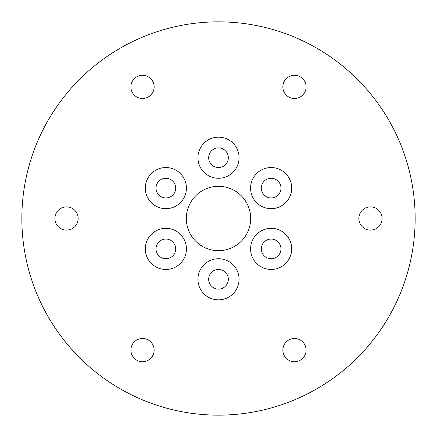<?xml version="1.0" encoding="UTF-8"?>
<svg xmlns="http://www.w3.org/2000/svg" width="437" height="437" viewBox="0 0 437 437"><rect width="100%" height="100%" fill="white"/><g stroke="black" fill="none" stroke-linecap="round" stroke-linejoin="round"><path stroke-width="0.33" stroke-dasharray="2.19 1.64" d="M218.5 415.15A196.65 196.65 0 0 0 415.15 218.5A196.65 196.65 0 0 0 218.5 21.85A196.65 196.65 0 0 0 21.85 218.5A196.65 196.65 0 0 0 218.5 415.15M282.859 350.37A11.619 11.619 0 0 1 294.205 338.484A11.619 11.619 0 0 1 306.097 349.824A11.619 11.619 0 0 1 294.751 361.716A11.619 11.619 0 0 1 282.859 350.37M136.475 340.177A11.619 11.619 0 0 1 152.447 344.05A11.619 11.619 0 0 1 148.569 360.022A11.619 11.619 0 0 1 132.597 356.144A11.619 11.619 0 0 1 136.475 340.177M154.141 86.63A11.619 11.619 0 0 1 142.795 98.516A11.619 11.619 0 0 1 130.903 87.176A11.619 11.619 0 0 1 142.249 75.284A11.619 11.619 0 0 1 154.141 86.63M218.5 250.68A32.18 32.18 0 0 0 250.68 218.5A32.18 32.18 0 0 0 218.5 186.32A32.18 32.18 0 0 0 186.32 218.5A32.18 32.18 0 0 0 218.5 250.68M376.028 208.302A11.619 11.619 0 0 1 380.654 224.072A11.619 11.619 0 0 1 364.884 228.698A11.619 11.619 0 0 1 360.257 212.928A11.619 11.619 0 0 1 376.028 208.302M72.116 208.302A11.619 11.619 0 0 1 76.743 224.072A11.619 11.619 0 0 1 60.972 228.698A11.619 11.619 0 0 1 56.346 212.928A11.619 11.619 0 0 1 72.116 208.302M300.525 96.823A11.619 11.619 0 0 1 284.553 92.95A11.619 11.619 0 0 1 288.431 76.978A11.619 11.619 0 0 1 304.403 80.856A11.619 11.619 0 0 1 300.525 96.823M266.024 179.711A9.832 9.832 0 0 0 262.741 193.225A9.832 9.832 0 0 0 276.255 196.508A9.832 9.832 0 0 0 279.538 182.994A9.832 9.832 0 0 0 266.024 179.711M266.428 257.519A9.832 9.832 0 0 0 279.767 253.607A9.832 9.832 0 0 0 275.851 240.263A9.832 9.832 0 0 0 262.511 244.179A9.832 9.832 0 0 0 266.428 257.519M208.673 157.948A9.832 9.832 0 0 0 218.729 167.546A9.832 9.832 0 0 0 228.327 157.484A9.832 9.832 0 0 0 218.271 147.886A9.832 9.832 0 0 0 208.673 157.948M161.149 196.737A9.832 9.832 0 0 0 174.489 192.821A9.832 9.832 0 0 0 170.572 179.481A9.832 9.832 0 0 0 157.233 183.393A9.832 9.832 0 0 0 161.149 196.737M170.976 257.289A9.832 9.832 0 0 0 174.259 243.775A9.832 9.832 0 0 0 160.745 240.492A9.832 9.832 0 0 0 157.462 254.006A9.832 9.832 0 0 0 170.976 257.289M228.327 279.052A9.832 9.832 0 0 0 218.271 269.454A9.832 9.832 0 0 0 208.673 279.516A9.832 9.832 0 0 0 218.729 289.114A9.832 9.832 0 0 0 228.327 279.052"/><path stroke-width="0.66" d="M218.5 415.15A196.65 196.65 0 0 0 415.15 218.5A196.65 196.65 0 0 0 218.5 21.85A196.65 196.65 0 0 0 21.85 218.5A196.65 196.65 0 0 0 218.5 415.15M282.859 350.37A11.619 11.619 0 0 1 294.205 338.484A11.619 11.619 0 0 1 306.097 349.824A11.619 11.619 0 0 1 294.751 361.716A11.619 11.619 0 0 1 282.859 350.37M136.475 340.177A11.619 11.619 0 0 1 152.447 344.05A11.619 11.619 0 0 1 148.569 360.022A11.619 11.619 0 0 1 132.597 356.144A11.619 11.619 0 0 1 136.475 340.177M154.141 86.63A11.619 11.619 0 0 1 142.795 98.516A11.619 11.619 0 0 1 130.903 87.176A11.619 11.619 0 0 1 142.249 75.284A11.619 11.619 0 0 1 154.141 86.63M218.5 250.68A32.18 32.18 0 0 0 250.68 218.5A32.18 32.18 0 0 0 218.5 186.32A32.18 32.18 0 0 0 186.32 218.5A32.18 32.18 0 0 0 218.5 250.68M376.028 208.302A11.619 11.619 0 0 1 380.654 224.072A11.619 11.619 0 0 1 364.884 228.698A11.619 11.619 0 0 1 360.257 212.928A11.619 11.619 0 0 1 376.028 208.302M72.116 208.302A11.619 11.619 0 0 1 76.743 224.072A11.619 11.619 0 0 1 60.972 228.698A11.619 11.619 0 0 1 56.346 212.928A11.619 11.619 0 0 1 72.116 208.302M300.525 96.823A11.619 11.619 0 0 1 284.553 92.95A11.619 11.619 0 0 1 288.431 76.978A11.619 11.619 0 0 1 304.403 80.856A11.619 11.619 0 0 1 300.525 96.823M275.851 240.263A9.832 9.832 0 0 1 279.767 253.607A9.832 9.832 0 0 1 266.428 257.519A9.832 9.832 0 0 1 262.511 244.179A9.832 9.832 0 0 1 275.851 240.263M280.996 230.851A20.561 20.561 0 0 0 253.099 239.034A20.561 20.561 0 0 0 261.282 266.936A20.561 20.561 0 0 0 289.179 258.748A20.561 20.561 0 0 0 280.996 230.851M228.327 279.052A9.832 9.832 0 0 1 218.729 289.114A9.832 9.832 0 0 1 208.673 279.516A9.832 9.832 0 0 1 218.271 269.454A9.832 9.832 0 0 1 228.327 279.052M239.055 278.795A20.561 20.561 0 0 0 218.014 258.731A20.561 20.561 0 0 0 197.945 279.767A20.561 20.561 0 0 0 218.986 299.837A20.561 20.561 0 0 0 239.055 278.795M170.976 257.289A9.832 9.832 0 0 1 157.462 254.006A9.832 9.832 0 0 1 160.745 240.492A9.832 9.832 0 0 1 174.259 243.775A9.832 9.832 0 0 1 170.976 257.289M176.559 266.45A20.561 20.561 0 0 0 183.42 238.192A20.561 20.561 0 0 0 155.162 231.337A20.561 20.561 0 0 0 148.301 259.589A20.561 20.561 0 0 0 176.559 266.45M161.149 196.737A9.832 9.832 0 0 1 157.233 183.393A9.832 9.832 0 0 1 170.572 179.481A9.832 9.832 0 0 1 174.489 192.821A9.832 9.832 0 0 1 161.149 196.737M156.004 206.149A20.561 20.561 0 0 0 183.901 197.966A20.561 20.561 0 0 0 175.718 170.064A20.561 20.561 0 0 0 147.821 178.252A20.561 20.561 0 0 0 156.004 206.149M208.673 157.948A9.832 9.832 0 0 1 218.271 147.886A9.832 9.832 0 0 1 228.327 157.484A9.832 9.832 0 0 1 218.729 167.546A9.832 9.832 0 0 1 208.673 157.948M197.945 158.205A20.561 20.561 0 0 0 218.986 178.269A20.561 20.561 0 0 0 239.055 157.233A20.561 20.561 0 0 0 218.014 137.163A20.561 20.561 0 0 0 197.945 158.205M266.024 179.711A9.832 9.832 0 0 1 279.538 182.994A9.832 9.832 0 0 1 276.255 196.508A9.832 9.832 0 0 1 262.741 193.225A9.832 9.832 0 0 1 266.024 179.711M281.838 205.663A20.561 20.561 0 0 0 288.699 177.411A20.561 20.561 0 0 0 260.441 170.55A20.561 20.561 0 0 0 253.58 198.808A20.561 20.561 0 0 0 281.838 205.663"/></g></svg>
